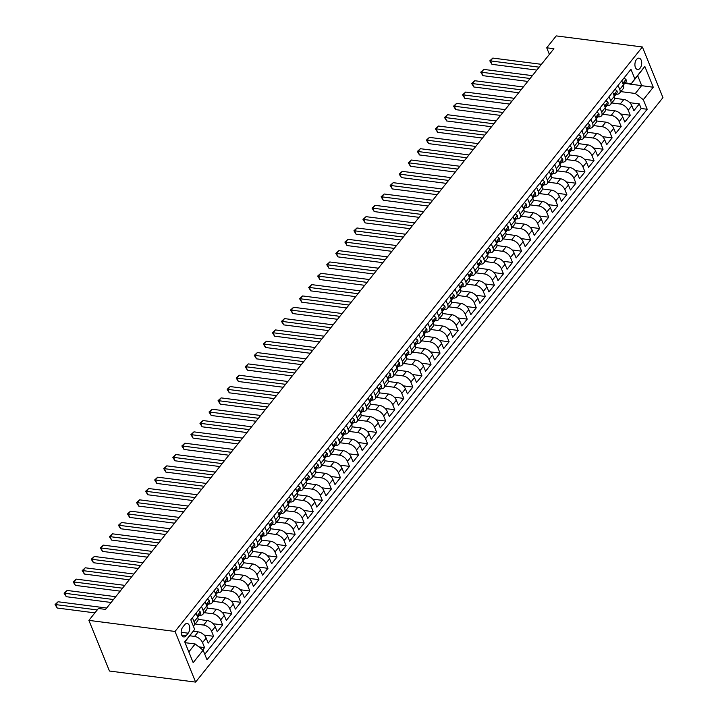 <?xml version="1.0" encoding="UTF-8"?>
<svg xmlns="http://www.w3.org/2000/svg" width="718" height="718" viewBox="0 0 718 718"><rect width="100%" height="100%" fill="white"/><g stroke="black" fill="none" stroke-linecap="round" stroke-linejoin="round"><path stroke-width="1.08" d="M636.525 59.459A5.717 3.348 97.3 0 0 634.954 65.562A5.717 3.348 97.3 0 0 637.575 69.511A5.717 3.348 97.3 0 0 640.088 68.219A5.717 3.348 97.3 0 0 641.659 62.116A5.717 3.348 97.3 0 0 639.038 58.167A5.717 3.348 97.3 0 0 636.525 59.459M195.601 682.1L662.947 97.621L642.386 46.975L175.039 631.454L195.601 682.1L109.45 671.025L88.888 620.379L175.039 631.454M202.745 649.889L204.558 647.618L198.895 646.882M193.295 631.248L198.186 631.876A7.144 4.173 38.6 0 1 206.156 638.087L208.184 643.086L213.623 636.283L204.091 635.062M198.123 619.374L207.251 620.549A7.144 4.173 -141.4 0 1 215.212 626.76L217.24 631.759L222.679 624.956L213.156 623.736M207.179 608.047L216.306 609.214A7.144 4.173 -141.4 0 1 224.267 615.434L226.296 620.433L231.734 613.63L222.212 612.409M216.235 596.721L225.362 597.888A7.144 4.173 -141.4 0 1 233.323 604.107L235.36 609.097L240.79 602.303L231.268 601.083M225.29 585.394L234.418 586.561A7.144 4.173 -141.4 0 1 242.388 592.781L244.416 597.771L249.846 590.977L240.324 589.756M234.346 574.068L243.474 575.235A7.144 4.173 -141.4 0 1 251.444 581.454L253.472 586.444L258.902 579.65L249.379 578.43M243.402 562.732L252.53 563.908A7.144 4.173 -141.4 0 1 260.499 570.128L262.528 575.118L267.958 568.324L258.435 567.103M252.458 551.406L261.585 552.582A7.144 4.173 -141.4 0 1 269.555 558.792L271.584 563.792L277.022 556.997L267.491 555.777M261.523 540.08L270.65 541.255A7.144 4.173 -141.4 0 1 278.611 547.466L280.639 552.465L286.078 545.671L276.556 544.441M270.578 528.753L279.706 529.929A7.144 4.173 -141.4 0 1 287.667 536.14L289.695 541.139L295.134 534.345L285.611 533.115M279.634 517.427L288.762 518.602A7.144 4.173 -141.4 0 1 296.731 524.813L298.76 529.812L304.19 523.018L294.667 521.789M288.69 506.1L297.817 507.276A7.144 4.173 -141.4 0 1 305.787 513.487L307.816 518.486L313.245 511.692L303.723 510.462M297.746 494.774L306.873 495.95A7.144 4.173 -141.4 0 1 314.843 502.16L316.871 507.159L322.301 500.365L312.779 499.136M306.801 483.447L315.929 484.623A7.144 4.173 -141.4 0 1 323.899 490.834L325.927 495.833L331.366 489.039L321.835 487.809M315.857 472.121L324.985 473.297A7.144 4.173 -141.4 0 1 332.955 479.507L334.983 484.506L340.422 477.703L330.89 476.483M324.922 460.794L334.049 461.97A7.144 4.173 -141.4 0 1 342.01 468.181L344.039 473.18L349.478 466.377L339.955 465.156M333.978 449.468L343.105 450.644A7.144 4.173 -141.4 0 1 351.066 456.854L353.094 461.853L358.533 455.05L349.011 453.83M343.033 438.142L352.161 439.308A7.144 4.173 -141.4 0 1 360.131 445.528L362.159 450.518L367.589 443.724L358.067 442.503M352.089 426.815L361.217 427.982A7.144 4.173 -141.4 0 1 369.187 434.202L371.215 439.192L376.645 432.398L367.122 431.177M361.145 415.489L370.273 416.655A7.144 4.173 -141.4 0 1 378.242 422.875L380.271 427.865L385.701 421.071L376.178 419.851M370.201 404.162L379.328 405.329A7.144 4.173 -141.4 0 1 387.298 411.549L389.327 416.539L394.765 409.745L385.234 408.524M379.257 392.827L388.384 394.002A7.144 4.173 -141.4 0 1 396.354 400.222L398.382 405.212L403.821 398.418L394.29 397.198M388.321 381.5L397.449 382.676A7.144 4.173 -141.4 0 1 405.41 388.887L407.438 393.886L412.877 387.092L403.354 385.862M397.377 370.174L406.505 371.35A7.144 4.173 -141.4 0 1 414.466 377.56L416.494 382.559L421.933 375.765L412.41 374.536M406.433 358.847L415.56 360.023A7.144 4.173 -141.4 0 1 423.53 366.234L425.559 371.233L430.988 364.439L421.466 363.209M415.489 347.521L424.616 348.697A7.144 4.173 -141.4 0 1 432.586 354.907L434.614 359.906L440.044 353.112L430.522 351.883M424.544 336.195L433.672 337.37A7.144 4.173 -141.4 0 1 441.642 343.581L443.67 348.58L449.1 341.786L439.578 340.556M433.6 324.868L442.728 326.044A7.144 4.173 -141.4 0 1 450.698 332.254L452.726 337.254L458.165 330.459L448.633 329.23M442.665 313.542L451.793 314.717A7.144 4.173 -141.4 0 1 459.753 320.928L461.782 325.927L467.221 319.124L457.698 317.903M451.721 302.215L460.848 303.391A7.144 4.173 -141.4 0 1 468.809 309.602L470.837 314.601L476.276 307.798L466.754 306.577M460.776 290.889L469.904 292.064A7.144 4.173 -141.4 0 1 477.865 298.275L479.902 303.274L485.332 296.471L475.81 295.251M469.832 279.562L478.96 280.729A7.144 4.173 -141.4 0 1 486.93 286.949L488.958 291.948L494.388 285.145L484.865 283.924M478.888 268.236L488.016 269.403A7.144 4.173 -141.4 0 1 495.985 275.622L498.014 280.612L503.444 273.818L493.921 272.598M487.944 256.909L497.071 258.076A7.144 4.173 -141.4 0 1 505.041 264.296L507.07 269.286L512.499 262.492L502.977 261.271M497 245.583L506.127 246.75A7.144 4.173 -141.4 0 1 514.097 252.969L516.125 257.959L521.564 251.165L512.033 249.945M506.064 234.248L515.192 235.423A7.144 4.173 -141.4 0 1 523.153 241.643L525.181 246.633L530.62 239.839L521.097 238.618M515.12 222.921L524.248 224.097A7.144 4.173 -141.4 0 1 532.209 230.307L534.237 235.307L539.676 228.512L530.153 227.292M524.176 211.595L533.303 212.77A7.144 4.173 -141.4 0 1 541.264 218.981L543.302 223.98L548.731 217.186L539.209 215.956M533.232 200.268L542.359 201.444A7.144 4.173 -141.4 0 1 550.329 207.655L552.357 212.654L557.787 205.86L548.265 204.63M542.287 188.942L551.415 190.117A7.144 4.173 -141.4 0 1 559.385 196.328L561.413 201.327L566.843 194.533L557.321 193.304M551.343 177.615L560.471 178.791A7.144 4.173 -141.4 0 1 568.441 185.002L570.469 190.001L575.899 183.207L566.376 181.977M560.399 166.289L569.527 167.465A7.144 4.173 -141.4 0 1 577.496 173.675L579.525 178.674L584.964 171.88L575.432 170.651M569.464 154.962L578.591 156.138A7.144 4.173 -141.4 0 1 586.552 162.349L588.58 167.348L594.019 160.554L584.497 159.324M578.52 143.636L587.647 144.812A7.144 4.173 -141.4 0 1 595.608 151.022L597.636 156.021L603.075 149.218L593.553 147.998M587.575 132.309L596.703 133.485A7.144 4.173 -141.4 0 1 604.673 139.696L606.701 144.695L612.131 137.892L602.608 136.671M596.631 120.983L605.759 122.15A7.144 4.173 -141.4 0 1 613.728 128.369L615.757 133.368L621.187 126.565L611.664 125.345M605.687 109.657L614.814 110.823A7.144 4.173 -141.4 0 1 622.784 117.043L624.813 122.033L630.242 115.239L620.72 114.018M618.117 85.37L619.769 89.436A7.144 4.173 38.6 0 1 619.607 93.16A7.144 4.173 38.6 0 1 616.25 94.175L616.098 94.157M609.061 96.697L610.713 100.762A7.144 4.173 38.6 0 1 610.551 104.487A7.144 4.173 38.6 0 1 607.195 105.501L607.042 105.483M600.006 108.023L601.657 112.089A7.144 4.173 38.6 0 1 601.496 115.813A7.144 4.173 38.6 0 1 598.13 116.828L597.986 116.81M590.95 119.35L592.592 123.415A7.144 4.173 38.6 0 1 592.431 127.14A7.144 4.173 38.6 0 1 589.074 128.154L588.922 128.136M581.885 130.676L583.537 134.742A7.144 4.173 38.6 0 1 583.375 138.466A7.144 4.173 38.6 0 1 580.018 139.48L579.866 139.463M572.829 142.011L574.481 146.077A7.144 4.173 38.6 0 1 574.319 149.793A7.144 4.173 38.6 0 1 570.963 150.807L570.81 150.789M563.774 153.338L565.425 157.404A7.144 4.173 38.6 0 1 565.263 161.128A7.144 4.173 38.6 0 1 561.907 162.133L561.754 162.115M554.718 164.664L556.369 168.73A7.144 4.173 38.6 0 1 556.208 172.455A7.144 4.173 38.6 0 1 552.851 173.469L552.698 173.442M545.662 175.991L547.313 180.056A7.144 4.173 38.6 0 1 547.152 183.781A7.144 4.173 38.6 0 1 543.795 184.795L543.643 184.768M536.606 187.317L538.258 191.383A7.144 4.173 38.6 0 1 538.087 195.108A7.144 4.173 38.6 0 1 534.73 196.122L534.587 196.095M527.542 198.644L529.193 202.709A7.144 4.173 38.6 0 1 529.031 206.434A7.144 4.173 38.6 0 1 525.675 207.448L525.522 207.43M518.486 209.97L520.137 214.036A7.144 4.173 38.6 0 1 519.976 217.76A7.144 4.173 38.6 0 1 516.619 218.775L516.466 218.757M509.43 221.297L511.081 225.362A7.144 4.173 38.6 0 1 510.92 229.087A7.144 4.173 38.6 0 1 507.563 230.101L507.411 230.083M500.374 232.623L502.026 236.689A7.144 4.173 38.6 0 1 501.864 240.413A7.144 4.173 38.6 0 1 498.507 241.427L498.355 241.41M491.318 243.949L492.97 248.015A7.144 4.173 38.6 0 1 492.808 251.74A7.144 4.173 38.6 0 1 489.452 252.754L489.299 252.736M482.263 255.276L483.914 259.342A7.144 4.173 38.6 0 1 483.752 263.066A7.144 4.173 38.6 0 1 480.396 264.08L480.243 264.062M473.207 266.602L474.858 270.668A7.144 4.173 38.6 0 1 474.688 274.393A7.144 4.173 38.6 0 1 471.331 275.407L471.188 275.389M464.142 277.929L465.794 281.994A7.144 4.173 38.6 0 1 465.632 285.719A7.144 4.173 38.6 0 1 462.275 286.733L462.123 286.715M455.086 289.255L456.738 293.321A7.144 4.173 38.6 0 1 456.576 297.046A7.144 4.173 38.6 0 1 453.22 298.06L453.067 298.042M446.031 300.582L447.682 304.656A7.144 4.173 38.6 0 1 447.52 308.372A7.144 4.173 38.6 0 1 444.164 309.386L444.011 309.368M436.975 311.917L438.626 315.983A7.144 4.173 38.6 0 1 438.465 319.707A7.144 4.173 38.6 0 1 435.108 320.713L434.955 320.695M427.919 323.244L429.57 327.309A7.144 4.173 38.6 0 1 429.409 331.034A7.144 4.173 38.6 0 1 426.052 332.039L425.9 332.021M418.863 334.57L420.515 338.636A7.144 4.173 38.6 0 1 420.353 342.36A7.144 4.173 38.6 0 1 416.987 343.375L416.844 343.348M409.807 345.896L411.459 349.962A7.144 4.173 38.6 0 1 411.288 353.687A7.144 4.173 38.6 0 1 407.932 354.701L407.779 354.674M400.743 357.223L402.394 361.289A7.144 4.173 38.6 0 1 402.233 365.013A7.144 4.173 38.6 0 1 398.876 366.027L398.723 366.009M391.687 368.549L393.338 372.615A7.144 4.173 38.6 0 1 393.177 376.34A7.144 4.173 38.6 0 1 389.82 377.354L389.668 377.336M382.631 379.876L384.283 383.942A7.144 4.173 38.6 0 1 384.121 387.666A7.144 4.173 38.6 0 1 380.764 388.68L380.612 388.662M373.575 391.202L375.227 395.268A7.144 4.173 38.6 0 1 375.065 398.993A7.144 4.173 38.6 0 1 371.709 400.007L371.556 399.989M364.52 402.529L366.171 406.594A7.144 4.173 38.6 0 1 366.009 410.319A7.144 4.173 38.6 0 1 362.653 411.333L362.5 411.315M355.464 413.855L357.115 417.921A7.144 4.173 38.6 0 1 356.954 421.645A7.144 4.173 38.6 0 1 353.588 422.66L353.444 422.642M346.408 425.182L348.059 429.247A7.144 4.173 38.6 0 1 347.889 432.972A7.144 4.173 38.6 0 1 344.532 433.986L344.38 433.968M337.343 436.508L338.995 440.574A7.144 4.173 38.6 0 1 338.833 444.298A7.144 4.173 38.6 0 1 335.477 445.313L335.324 445.295M328.288 447.835L329.939 451.9A7.144 4.173 38.6 0 1 329.777 455.625A7.144 4.173 38.6 0 1 326.421 456.639L326.268 456.621M319.232 459.161L320.883 463.236A7.144 4.173 38.6 0 1 320.722 466.951A7.144 4.173 38.6 0 1 317.365 467.965L317.212 467.948M310.176 470.496L311.827 474.562A7.144 4.173 38.6 0 1 311.666 478.278A7.144 4.173 38.6 0 1 308.309 479.292L308.157 479.274M301.12 481.823L302.772 485.889A7.144 4.173 38.6 0 1 302.61 489.613A7.144 4.173 38.6 0 1 299.253 490.618L299.101 490.6M292.064 493.149L293.716 497.215A7.144 4.173 38.6 0 1 293.545 500.94A7.144 4.173 38.6 0 1 290.189 501.954L290.045 501.927M283.009 504.476L284.651 508.541A7.144 4.173 38.6 0 1 284.49 512.266A7.144 4.173 38.6 0 1 281.133 513.28L280.98 513.253M273.944 515.802L275.595 519.868A7.144 4.173 38.6 0 1 275.434 523.593A7.144 4.173 38.6 0 1 272.077 524.607L271.925 524.589M264.888 527.129L266.54 531.194A7.144 4.173 38.6 0 1 266.378 534.919A7.144 4.173 38.6 0 1 263.021 535.933L262.869 535.915M255.832 538.455L257.484 542.521A7.144 4.173 38.6 0 1 257.322 546.245A7.144 4.173 38.6 0 1 253.966 547.26L253.813 547.242M246.777 549.782L248.428 553.847A7.144 4.173 38.6 0 1 248.266 557.572A7.144 4.173 38.6 0 1 244.91 558.586L244.757 558.568M237.721 561.108L239.372 565.174A7.144 4.173 38.6 0 1 239.211 568.898A7.144 4.173 38.6 0 1 235.854 569.913L235.701 569.895M228.665 572.434L230.316 576.5A7.144 4.173 38.6 0 1 230.146 580.225A7.144 4.173 38.6 0 1 226.789 581.239L226.646 581.221M219.6 583.761L221.252 587.827A7.144 4.173 38.6 0 1 221.09 591.551A7.144 4.173 38.6 0 1 217.733 592.565L217.581 592.547M210.545 595.087L212.196 599.153A7.144 4.173 38.6 0 1 212.034 602.878A7.144 4.173 38.6 0 1 208.678 603.892L208.525 603.874M201.489 606.414L203.14 610.48A7.144 4.173 38.6 0 1 202.979 614.204A7.144 4.173 38.6 0 1 199.622 615.218L199.469 615.2M88.888 620.379L98.393 608.487L105.573 609.403L553.901 48.716L546.721 47.792L549.387 54.362M186.177 635.681L188.17 633.186A5.538 3.24 97.3 0 0 189.696 627.281A5.538 3.24 97.3 0 0 187.156 623.457A5.538 3.24 97.3 0 0 184.723 624.705L182.731 627.191A5.538 3.24 97.3 0 0 181.205 633.105A5.538 3.24 97.3 0 0 183.745 636.929A5.538 3.24 97.3 0 0 186.177 635.681L181.717 635.107M631.337 83.62L634.856 78.89L630.96 69.305L190.791 619.796L194.677 629.381L184.822 642.045L188.825 651.908L195.161 643.974L203.131 650.185L207.017 659.77L647.196 109.271L643.301 99.694L635.34 93.475L641.677 85.55L637.674 75.695L631.337 83.62L625.154 82.83M634.856 78.89L644.818 66.424L653.263 87.237L643.301 99.694M203.131 650.185L193.169 662.651L184.714 641.838L194.677 629.381M611.781 102.943L620.253 104.029A7.144 4.173 38.6 0 1 628.214 110.249L630.242 115.239M614.743 98.33L623.87 99.497L620.253 104.029M602.725 114.27L611.189 115.356A7.144 4.173 38.6 0 1 619.158 121.575L621.187 126.565M593.669 125.596L602.133 126.682A7.144 4.173 38.6 0 1 610.103 132.902L612.131 137.892M584.614 136.923L593.077 138.009A7.144 4.173 38.6 0 1 601.047 144.228L603.075 149.218M575.558 148.249L584.021 149.335A7.144 4.173 38.6 0 1 591.991 155.555L594.019 160.554M566.502 159.576L574.965 160.67A7.144 4.173 38.6 0 1 582.935 166.881L584.964 171.88M557.446 170.902L565.91 171.997A7.144 4.173 38.6 0 1 573.87 178.208L575.899 183.207M548.381 182.228L556.854 183.323A7.144 4.173 38.6 0 1 564.815 189.534L566.843 194.533M539.326 193.555L547.789 194.65A7.144 4.173 38.6 0 1 555.759 200.861L557.787 205.86M530.27 204.89L538.733 205.976A7.144 4.173 38.6 0 1 546.703 212.187L548.731 217.186M521.214 216.217L529.678 217.303A7.144 4.173 38.6 0 1 537.647 223.513L539.676 228.512M512.158 227.543L520.622 228.629A7.144 4.173 38.6 0 1 528.592 234.84L530.62 239.839M503.103 238.87L511.566 239.956A7.144 4.173 38.6 0 1 519.536 246.166L521.564 251.165M494.038 250.196L502.51 251.282A7.144 4.173 38.6 0 1 510.471 257.493L512.499 262.492M484.982 261.523L493.454 262.608A7.144 4.173 38.6 0 1 501.415 268.828L503.444 273.818M475.926 272.849L484.39 273.935A7.144 4.173 38.6 0 1 492.36 280.155L494.388 285.145M466.871 284.175L475.334 285.261A7.144 4.173 38.6 0 1 483.304 291.481L485.332 296.471M457.815 295.502L466.278 296.588A7.144 4.173 38.6 0 1 474.248 302.808L476.276 307.798M448.759 306.828L457.222 307.914A7.144 4.173 38.6 0 1 465.192 314.134L467.221 319.124M439.703 318.155L448.167 319.25A7.144 4.173 38.6 0 1 456.136 325.46L458.165 330.459M430.638 329.481L439.111 330.576A7.144 4.173 38.6 0 1 447.072 336.787L449.1 341.786M421.583 340.808L430.055 341.903A7.144 4.173 38.6 0 1 438.016 348.113L440.044 353.112M412.527 352.134L420.99 353.229A7.144 4.173 38.6 0 1 428.96 359.44L430.988 364.439M403.471 363.47L411.935 364.556A7.144 4.173 38.6 0 1 419.904 370.766L421.933 375.765M394.415 374.796L402.879 375.882A7.144 4.173 38.6 0 1 410.849 382.093L412.877 387.092M385.36 386.122L393.823 387.208A7.144 4.173 38.6 0 1 401.793 393.419L403.821 398.418M376.304 397.449L384.767 398.535A7.144 4.173 38.6 0 1 392.728 404.746L394.765 409.745M367.239 408.775L375.711 409.861A7.144 4.173 38.6 0 1 383.672 416.072L385.701 421.071M358.183 420.102L366.656 421.188A7.144 4.173 38.6 0 1 374.616 427.398L376.645 432.398M349.127 431.428L357.591 432.514A7.144 4.173 38.6 0 1 365.561 438.734L367.589 443.724M340.072 442.755L348.535 443.841A7.144 4.173 38.6 0 1 356.505 450.06L358.533 455.05M331.016 454.081L339.479 455.167A7.144 4.173 38.6 0 1 347.449 461.387L349.478 466.377M321.96 465.408L330.424 466.494A7.144 4.173 38.6 0 1 338.393 472.713L340.422 477.703M312.904 476.734L321.368 477.82A7.144 4.173 38.6 0 1 329.329 484.04L331.366 489.039M303.84 488.06L312.312 489.155A7.144 4.173 38.6 0 1 320.273 495.366L322.301 500.365M294.784 499.387L303.247 500.482A7.144 4.173 38.6 0 1 311.217 506.693L313.245 511.692M285.728 510.713L294.192 511.808A7.144 4.173 38.6 0 1 302.161 518.019L304.19 523.018M276.672 522.049L285.136 523.135A7.144 4.173 38.6 0 1 293.106 529.345L295.134 534.345M267.617 533.375L276.08 534.461A7.144 4.173 38.6 0 1 284.05 540.672L286.078 545.671M258.561 544.702L267.024 545.788A7.144 4.173 38.6 0 1 274.994 551.998L277.022 556.997M249.505 556.028L257.968 557.114A7.144 4.173 38.6 0 1 265.929 563.325L267.958 568.324M240.44 567.355L248.913 568.441A7.144 4.173 38.6 0 1 256.873 574.651L258.902 579.65M231.384 578.681L239.848 579.767A7.144 4.173 38.6 0 1 247.818 585.978L249.846 590.977M222.329 590.008L230.792 591.093A7.144 4.173 38.6 0 1 238.762 597.313L240.79 602.303M213.273 601.334L221.736 602.42A7.144 4.173 38.6 0 1 229.706 608.64L231.734 613.63M204.217 612.66L212.681 613.746A7.144 4.173 38.6 0 1 220.65 619.966L222.679 624.956M195.161 623.987L203.625 625.073A7.144 4.173 38.6 0 1 211.595 631.293L213.623 636.283M189.821 635.789L194.569 636.399A7.144 4.173 38.6 0 1 202.53 642.619L204.558 647.618M204.783 654.251L641.165 108.499L639.307 103.913L629.776 102.692M623.87 99.497A7.144 4.173 -141.4 0 1 631.84 105.717L633.868 110.707L639.307 103.913M196.059 613.217L197.71 617.283A7.144 4.173 38.6 0 1 197.549 621.007L193.923 625.531A7.144 4.173 38.6 0 1 193.33 626.069M192.433 617.74L194.084 621.806A7.144 4.173 38.6 0 1 193.923 625.531M202.979 614.204L206.604 609.681A7.144 4.173 -141.4 0 0 206.766 605.956L205.115 601.89M212.034 602.878L215.66 598.345A7.144 4.173 -141.4 0 0 215.822 594.63L214.17 590.555M221.09 591.551L224.716 587.019A7.144 4.173 -141.4 0 0 224.878 583.294L223.226 579.229M230.146 580.225L233.772 575.692A7.144 4.173 -141.4 0 0 233.933 571.968L232.282 567.902M239.211 568.898L242.828 564.366A7.144 4.173 -141.4 0 0 242.989 560.641L241.338 556.576M248.266 557.572L251.883 553.039A7.144 4.173 -141.4 0 0 252.054 549.315L250.403 545.249M257.322 546.245L260.948 541.713A7.144 4.173 -141.4 0 0 261.11 537.988L259.458 533.923M266.378 534.919L270.004 530.387A7.144 4.173 -141.4 0 0 270.165 526.662L268.514 522.596M275.434 523.593L279.06 519.06A7.144 4.173 -141.4 0 0 279.221 515.336L277.57 511.27M284.49 512.266L288.115 507.734A7.144 4.173 -141.4 0 0 288.277 504.009L286.626 499.943M293.545 500.94L297.171 496.407A7.144 4.173 -141.4 0 0 297.333 492.683L295.681 488.617M302.61 489.613L306.227 485.081A7.144 4.173 -141.4 0 0 306.389 481.356L304.737 477.29M311.666 478.278L315.283 473.754A7.144 4.173 -141.4 0 0 315.453 470.03L313.802 465.964M320.722 466.951L324.348 462.428A7.144 4.173 -141.4 0 0 324.509 458.703L322.858 454.638M329.777 455.625L333.403 451.101A7.144 4.173 -141.4 0 0 333.565 447.377L331.913 443.311M338.833 444.298L342.459 439.766A7.144 4.173 -141.4 0 0 342.621 436.05L340.969 431.976M347.889 432.972L351.515 428.44A7.144 4.173 -141.4 0 0 351.676 424.715L350.025 420.649M356.954 421.645L360.571 417.113A7.144 4.173 -141.4 0 0 360.732 413.389L359.081 409.323M366.009 410.319L369.626 405.787A7.144 4.173 -141.4 0 0 369.788 402.062L368.146 397.996M375.065 398.993L378.682 394.46A7.144 4.173 -141.4 0 0 378.853 390.736L377.201 386.67M384.121 387.666L387.747 383.134A7.144 4.173 -141.4 0 0 387.908 379.409L386.257 375.343M393.177 376.34L396.803 371.807A7.144 4.173 -141.4 0 0 396.964 368.083L395.313 364.017M402.233 365.013L405.858 360.481A7.144 4.173 -141.4 0 0 406.02 356.756L404.369 352.691M411.288 353.687L414.914 349.154A7.144 4.173 -141.4 0 0 415.076 345.43L413.424 341.364M420.353 342.36L423.97 337.828A7.144 4.173 -141.4 0 0 424.132 334.103L422.48 330.038M429.409 331.034L433.026 326.502A7.144 4.173 -141.4 0 0 433.196 322.777L431.545 318.711M438.465 319.707L442.091 315.175A7.144 4.173 -141.4 0 0 442.252 311.45L440.601 307.385M447.52 308.372L451.146 303.849A7.144 4.173 -141.4 0 0 451.308 300.124L449.656 296.058M456.576 297.046L460.202 292.522A7.144 4.173 -141.4 0 0 460.364 288.798L458.712 284.732M465.632 285.719L469.258 281.187A7.144 4.173 -141.4 0 0 469.419 277.471L467.768 273.405M474.688 274.393L478.314 269.86A7.144 4.173 -141.4 0 0 478.475 266.136L476.824 262.07M483.752 263.066L487.369 258.534A7.144 4.173 -141.4 0 0 487.531 254.809L485.88 250.744M492.808 251.74L496.425 247.207A7.144 4.173 -141.4 0 0 496.596 243.483L494.944 239.417M501.864 240.413L505.49 235.881A7.144 4.173 -141.4 0 0 505.651 232.156L504 228.091M510.92 229.087L514.546 224.554A7.144 4.173 -141.4 0 0 514.707 220.83L513.056 216.764M519.976 217.76L523.601 213.228A7.144 4.173 -141.4 0 0 523.763 209.503L522.112 205.438M529.031 206.434L532.657 201.902A7.144 4.173 -141.4 0 0 532.819 198.177L531.167 194.111M538.087 195.108L541.713 190.575A7.144 4.173 -141.4 0 0 541.875 186.851L540.223 182.785M547.152 183.781L550.769 179.249A7.144 4.173 -141.4 0 0 550.93 175.524L549.279 171.458M556.208 172.455L559.825 167.922A7.144 4.173 -141.4 0 0 559.995 164.198L558.344 160.132M565.263 161.128L568.889 156.596A7.144 4.173 -141.4 0 0 569.051 152.871L567.399 148.805M574.319 149.793L577.945 145.269A7.144 4.173 -141.4 0 0 578.107 141.545L576.455 137.479M583.375 138.466L587.001 133.943A7.144 4.173 -141.4 0 0 587.162 130.218L585.511 126.153M592.431 127.14L596.057 122.616A7.144 4.173 -141.4 0 0 596.218 118.892L594.567 114.826M601.496 115.813L605.112 111.281A7.144 4.173 -141.4 0 0 605.274 107.565L603.623 103.491M610.551 104.487L614.168 99.955A7.144 4.173 -141.4 0 0 614.33 96.23L612.678 92.164M619.607 93.16L623.224 88.628A7.144 4.173 -141.4 0 0 623.395 84.903L621.743 80.838M185.073 642.682L195.161 643.974M546.721 47.792L556.235 35.9L642.386 46.975M624.723 83.369L653.263 87.237M620.846 91.617L635.34 93.475M641.165 108.499L647.196 109.271M188.825 651.908L193.169 662.651M644.818 66.424L637.674 75.695M97.235 609.932L55.825 604.61L58.086 601.774L106.677 608.029M94.884 612.876L57.216 608.029L55.825 604.61L55.053 604.547L58.086 601.774M57.216 608.029L55.053 604.547M198.347 610.345L200.313 611.915A4.73 2.764 38.6 0 1 200.178 614.312L198.464 616.466A4.73 2.764 -141.4 0 0 198.832 615.066L198.572 614.707M113.471 599.53L64.88 593.283L67.142 590.447L115.733 596.694M197.728 616.995L197.791 616.968A4.73 2.764 -141.4 0 0 198.464 616.466M198.105 614.976L198.832 615.066L197.746 616.43A4.73 2.764 38.6 0 1 197.683 617.211M111.119 602.474L66.271 596.703L64.88 593.283L64.108 593.221L67.142 590.447M66.271 596.703L64.108 593.221M207.403 599.018L209.378 600.589A4.73 2.764 38.6 0 1 209.243 602.985L207.52 605.139A4.73 2.764 -141.4 0 0 207.897 603.739L207.628 603.38M122.527 588.204L73.936 581.957L76.198 579.121L124.797 585.367M206.784 605.669L206.847 605.642A4.73 2.764 -141.4 0 0 207.52 605.139M207.161 603.65L207.897 603.739L206.802 605.103A4.73 2.764 38.6 0 1 206.739 605.884M120.175 591.147L75.327 585.376L73.936 581.957L73.164 581.894L76.198 579.121M75.327 585.376L73.164 581.894M216.459 587.692L218.434 589.254A4.73 2.764 38.6 0 1 218.299 591.659L216.576 593.813A4.73 2.764 -141.4 0 0 216.953 592.413L216.683 592.045M131.582 576.877L82.992 570.63L85.254 567.794L133.853 574.041M215.84 594.342L215.903 594.316A4.73 2.764 -141.4 0 0 216.576 593.813M216.217 592.323L216.953 592.413L215.867 593.777A4.73 2.764 38.6 0 1 215.795 594.558M129.231 579.821L84.383 574.05L82.992 570.63L82.22 570.568L85.254 567.794M84.383 574.05L82.22 570.568M225.524 576.366L227.489 577.927A4.73 2.764 38.6 0 1 227.355 580.332L225.631 582.477A4.73 2.764 -141.4 0 0 226.008 581.086L225.739 580.718M140.647 565.551L92.048 559.304L94.318 556.468L142.909 562.715M224.905 583.016L224.958 582.989A4.73 2.764 -141.4 0 0 225.631 582.477M225.272 580.997L226.008 581.086L224.922 582.451A4.73 2.764 38.6 0 1 224.851 583.231M138.296 568.485L93.439 562.724L92.048 559.304L91.276 559.241L94.318 556.468M93.439 562.724L91.276 559.241M234.58 565.039L236.545 566.601A4.73 2.764 38.6 0 1 236.41 569.006L234.687 571.151A4.73 2.764 -141.4 0 0 235.064 569.76L234.795 569.392M149.703 554.224L101.103 547.978L103.374 545.141L151.965 551.388M233.96 571.69L234.014 571.663A4.73 2.764 -141.4 0 0 234.687 571.151M234.337 569.67L235.064 569.76L233.978 571.115A4.73 2.764 38.6 0 1 233.906 571.905M147.352 557.159L102.495 551.397L101.103 547.978L100.34 547.915L103.374 545.141M102.495 551.397L100.34 547.915M243.635 553.713L245.601 555.274A4.73 2.764 38.6 0 1 245.466 557.68L243.743 559.825A4.73 2.764 -141.4 0 0 244.12 558.433L243.851 558.065M158.759 542.898L110.168 536.651L112.43 533.815L161.02 540.062M243.016 560.354L243.07 560.336A4.73 2.764 -141.4 0 0 243.743 559.825M243.393 558.335L244.12 558.433L243.034 559.789A4.73 2.764 38.6 0 1 242.962 560.578M156.407 545.833L111.55 540.071L110.168 536.651L109.396 536.588L112.43 533.815M111.55 540.071L109.396 536.588M252.691 542.386L254.657 543.948A4.73 2.764 38.6 0 1 254.522 546.344L252.808 548.498A4.73 2.764 -141.4 0 0 253.176 547.107L252.916 546.739M167.815 531.571L119.224 525.325L121.486 522.489L170.076 528.735M252.072 549.028L252.135 549.001A4.73 2.764 -141.4 0 0 252.808 548.498M252.449 547.008L253.176 547.107L252.09 548.462A4.73 2.764 38.6 0 1 252.027 549.252M165.463 534.506L120.615 528.744L119.224 525.325L118.452 525.262L121.486 522.489M120.615 528.744L118.452 525.262M261.747 531.06L263.712 532.621A4.73 2.764 38.6 0 1 263.578 535.018L261.864 537.172A4.73 2.764 -141.4 0 0 262.232 535.781L261.971 535.413M176.87 520.236L128.28 513.989L130.541 511.162L179.132 517.409M261.128 537.701L261.19 537.674A4.73 2.764 -141.4 0 0 261.864 537.172M261.505 535.682L262.232 535.781L261.146 537.136A4.73 2.764 38.6 0 1 261.083 537.926M174.519 523.18L129.671 517.418L128.28 513.989L127.508 513.926L130.541 511.162M129.671 517.418L127.508 513.926M270.803 519.733L272.777 521.295A4.73 2.764 38.6 0 1 272.643 523.691L270.919 525.845A4.73 2.764 -141.4 0 0 271.296 524.454L271.027 524.086M185.926 508.909L137.335 502.663L139.597 499.836L188.197 506.082M270.183 526.375L270.246 526.348A4.73 2.764 -141.4 0 0 270.919 525.845M270.56 524.355L271.296 524.454L270.201 525.809A4.73 2.764 38.6 0 1 270.139 526.599M183.575 511.853L138.727 506.091L137.335 502.663L136.564 502.6L139.597 499.836M138.727 506.091L136.564 502.6M279.858 508.407L281.833 509.968A4.73 2.764 38.6 0 1 281.698 512.365L279.975 514.519A4.73 2.764 -141.4 0 0 280.352 513.128L280.083 512.76M194.991 497.583L146.391 491.336L148.653 488.509L197.253 494.756M279.239 515.048L279.302 515.021A4.73 2.764 -141.4 0 0 279.975 514.519M279.616 513.029L280.352 513.128L279.266 514.483A4.73 2.764 38.6 0 1 279.194 515.273M192.63 500.527L147.782 494.765L146.391 491.336L145.619 491.274L148.653 488.509M147.782 494.765L145.619 491.274M288.923 497.071L290.889 498.642A4.73 2.764 38.6 0 1 290.754 501.038L289.031 503.192A4.73 2.764 -141.4 0 0 289.408 501.801L289.139 501.433M204.047 486.257L155.447 480.01L157.718 477.183L206.308 483.429M288.304 503.722L288.358 503.695A4.73 2.764 -141.4 0 0 289.031 503.192M288.672 501.702L289.408 501.801L288.322 503.156A4.73 2.764 38.6 0 1 288.25 503.946M201.695 489.2L156.838 483.438L155.447 480.01L154.675 479.947L157.718 477.183M156.838 483.438L154.675 479.947M297.979 485.745L299.945 487.316A4.73 2.764 38.6 0 1 299.81 489.712L298.087 491.866A4.73 2.764 -141.4 0 0 298.464 490.475L298.194 490.107M213.102 474.93L164.503 468.683L166.773 465.856L215.364 472.103M297.36 492.395L297.414 492.368A4.73 2.764 -141.4 0 0 298.087 491.866M297.737 490.376L298.464 490.475L297.378 491.83A4.73 2.764 38.6 0 1 297.306 492.62M210.751 477.874L165.894 472.103L164.503 468.683L163.74 468.621L166.773 465.856M165.894 472.103L163.74 468.621M307.035 474.418L309 475.989A4.73 2.764 38.6 0 1 308.866 478.385L307.142 480.539A4.73 2.764 -141.4 0 0 307.519 479.139L307.259 478.78M222.158 463.604L173.568 457.357L175.829 454.53L224.42 460.776M306.415 481.069L306.478 481.042A4.73 2.764 -141.4 0 0 307.142 480.539M306.792 479.05L307.519 479.139L306.433 480.504A4.73 2.764 38.6 0 1 306.371 481.293M219.807 466.547L174.95 460.776L173.568 457.357L172.796 457.294L175.829 454.53M174.95 460.776L172.796 457.294M316.091 463.092L318.056 464.663A4.73 2.764 38.6 0 1 317.921 467.059L316.207 469.213A4.73 2.764 -141.4 0 0 316.575 467.813L316.315 467.454M231.214 452.277L182.623 446.031L184.885 443.203L233.476 449.45M315.471 469.743L315.534 469.716A4.73 2.764 -141.4 0 0 316.207 469.213M315.848 467.723L316.575 467.813L315.489 469.177A4.73 2.764 38.6 0 1 315.426 469.967M228.862 455.221L184.014 449.45L182.623 446.031L181.851 445.968L184.885 443.203M184.014 449.45L181.851 445.968M325.146 451.766L327.112 453.336A4.73 2.764 38.6 0 1 326.977 455.733L325.263 457.887A4.73 2.764 -141.4 0 0 325.631 456.486L325.371 456.127M240.27 440.951L191.679 434.704L193.941 431.868L242.54 438.115M324.527 458.416L324.59 458.389A4.73 2.764 -141.4 0 0 325.263 457.887M324.904 456.397L325.631 456.486L324.545 457.851A4.73 2.764 38.6 0 1 324.482 458.631M237.918 443.895L193.07 438.124L191.679 434.704L190.907 434.641L193.941 431.868M193.07 438.124L190.907 434.641M334.202 440.439L336.177 442.01A4.73 2.764 38.6 0 1 336.042 444.406L334.319 446.56A4.73 2.764 -141.4 0 0 334.696 445.16L334.426 444.801M249.326 429.624L200.735 423.378L202.997 420.542L251.596 426.788M333.583 447.09L333.646 447.063A4.73 2.764 -141.4 0 0 334.319 446.56M333.96 445.07L334.696 445.16L333.61 446.524A4.73 2.764 38.6 0 1 333.538 447.305M246.974 432.568L202.126 426.797L200.735 423.378L199.963 423.315L202.997 420.542M202.126 426.797L199.963 423.315M343.258 429.113L345.232 430.683A4.73 2.764 38.6 0 1 345.098 433.08L343.375 435.234A4.73 2.764 -141.4 0 0 343.751 433.834L343.482 433.466M258.39 418.298L209.791 412.051L212.052 409.215L260.652 415.462M342.639 435.763L342.701 435.736A4.73 2.764 -141.4 0 0 343.375 435.234M343.016 433.744L343.751 433.834L342.666 435.198A4.73 2.764 38.6 0 1 342.594 435.979M256.03 421.242L211.182 415.471L209.791 412.051L209.019 411.988L212.052 409.215M211.182 415.471L209.019 411.988M352.323 417.786L354.288 419.348A4.73 2.764 38.6 0 1 354.154 421.753L352.43 423.907A4.73 2.764 -141.4 0 0 352.807 422.507L352.538 422.139M267.446 406.971L218.846 400.725L221.117 397.889L269.708 404.135M351.703 424.437L351.757 424.41A4.73 2.764 -141.4 0 0 352.43 423.907M352.08 422.417L352.807 422.507L351.721 423.871A4.73 2.764 38.6 0 1 351.649 424.652M265.095 409.906L220.238 404.144L218.846 400.725L218.075 400.662L221.117 397.889M220.238 404.144L218.075 400.662M361.378 406.46L363.344 408.021A4.73 2.764 38.6 0 1 363.209 410.427L361.486 412.572A4.73 2.764 -141.4 0 0 361.863 411.181L361.594 410.813M276.502 395.645L227.902 389.398L230.173 386.562L278.764 392.809M360.759 413.11L360.813 413.083A4.73 2.764 -141.4 0 0 361.486 412.572M361.136 411.091L361.863 411.181L360.777 412.536A4.73 2.764 38.6 0 1 360.705 413.326M274.15 398.58L229.293 392.818L227.902 389.398L227.139 389.335L230.173 386.562M229.293 392.818L227.139 389.335M370.434 395.133L372.4 396.695A4.73 2.764 38.6 0 1 372.265 399.1L370.542 401.245A4.73 2.764 -141.4 0 0 370.919 399.854L370.659 399.486M285.558 384.318L236.967 378.072L239.229 375.236L287.819 381.482M369.815 401.775L369.878 401.757A4.73 2.764 -141.4 0 0 370.542 401.245M370.192 399.764L370.919 399.854L369.833 401.209A4.73 2.764 38.6 0 1 369.77 401.999M283.206 387.253L238.349 381.491L236.967 378.072L236.195 378.009L239.229 375.236M238.349 381.491L236.195 378.009M379.49 383.807L381.455 385.369A4.73 2.764 38.6 0 1 381.321 387.774L379.607 389.919A4.73 2.764 -141.4 0 0 379.975 388.528L379.714 388.16M294.613 372.992L246.023 366.745L248.284 363.909L296.875 370.156M378.871 390.448L378.933 390.43A4.73 2.764 -141.4 0 0 379.607 389.919M379.248 388.429L379.975 388.528L378.889 389.883A4.73 2.764 38.6 0 1 378.826 390.673M292.262 375.927L247.414 370.165L246.023 366.745L245.251 366.683L248.284 363.909M247.414 370.165L245.251 366.683M388.546 372.48L390.511 374.042A4.73 2.764 38.6 0 1 390.377 376.438L388.662 378.592A4.73 2.764 -141.4 0 0 389.039 377.201L388.77 376.833M303.669 361.657L255.078 355.41L257.34 352.583L305.94 358.829M387.926 379.122L387.989 379.095A4.73 2.764 -141.4 0 0 388.662 378.592M388.303 377.103L389.039 377.201L387.944 378.557A4.73 2.764 38.6 0 1 387.882 379.346M301.318 364.6L256.47 358.838L255.078 355.41L254.307 355.347L257.34 352.583M256.47 358.838L254.307 355.347M397.601 361.154L399.576 362.716A4.73 2.764 38.6 0 1 399.441 365.112L397.718 367.266A4.73 2.764 -141.4 0 0 398.095 365.875L397.826 365.507M312.725 350.33L264.134 344.084L266.396 341.256L314.996 347.503M396.982 367.796L397.045 367.769A4.73 2.764 -141.4 0 0 397.718 367.266M397.359 365.776L398.095 365.875L397.009 367.23A4.73 2.764 38.6 0 1 396.937 368.02M310.373 353.274L265.525 347.512L264.134 344.084L263.362 344.021L266.396 341.256M265.525 347.512L263.362 344.021M406.666 349.828L408.632 351.389A4.73 2.764 38.6 0 1 408.497 353.786L406.774 355.94A4.73 2.764 -141.4 0 0 407.151 354.548L406.882 354.18M321.79 339.004L273.19 332.757L275.452 329.93L324.051 336.177M406.038 356.469L406.101 356.442A4.73 2.764 -141.4 0 0 406.774 355.94M406.415 354.45L407.151 354.548L406.065 355.904A4.73 2.764 38.6 0 1 405.993 356.693M319.438 341.947L274.581 336.186L273.19 332.757L272.418 332.694L275.452 329.93M274.581 336.186L272.418 332.694M415.722 338.492L417.688 340.063A4.73 2.764 38.6 0 1 417.553 342.459L415.83 344.613A4.73 2.764 -141.4 0 0 416.207 343.222L415.937 342.854M330.845 327.677L282.246 321.431L284.516 318.604L333.107 324.85M415.103 345.143L415.157 345.116A4.73 2.764 -141.4 0 0 415.83 344.613M415.48 343.123L416.207 343.222L415.121 344.577A4.73 2.764 38.6 0 1 415.049 345.367M328.494 330.621L283.637 324.859L282.246 321.431L281.483 321.368L284.516 318.604M283.637 324.859L281.483 321.368M424.778 327.166L426.743 328.736A4.73 2.764 38.6 0 1 426.609 331.133L424.885 333.287A4.73 2.764 -141.4 0 0 425.262 331.895L424.993 331.528M339.901 316.351L291.311 310.104L293.572 307.277L342.163 313.524M424.159 333.816L424.212 333.789A4.73 2.764 -141.4 0 0 424.885 333.287M424.535 331.797L425.262 331.895L424.176 333.251A4.73 2.764 38.6 0 1 424.105 334.041M337.55 319.295L292.693 313.533L291.311 310.104L290.539 310.041L293.572 307.277M292.693 313.533L290.539 310.041M433.834 315.839L435.799 317.41A4.73 2.764 38.6 0 1 435.664 319.806L433.941 321.96A4.73 2.764 -141.4 0 0 434.318 320.56L434.058 320.201M348.957 305.024L300.366 298.778L302.628 295.951L351.219 302.197M433.214 322.49L433.277 322.463A4.73 2.764 -141.4 0 0 433.941 321.96M433.591 320.47L434.318 320.56L433.232 321.924A4.73 2.764 38.6 0 1 433.169 322.714M346.606 307.968L301.748 302.197L300.366 298.778L299.594 298.715L302.628 295.951M301.748 302.197L299.594 298.715M442.889 304.513L444.855 306.083A4.73 2.764 38.6 0 1 444.72 308.48L443.006 310.634A4.73 2.764 -141.4 0 0 443.374 309.234L443.114 308.875M358.013 293.698L309.422 287.451L311.684 284.624L360.274 290.871M442.27 311.163L442.333 311.136A4.73 2.764 -141.4 0 0 443.006 310.634M442.647 309.144L443.374 309.234L442.288 310.598A4.73 2.764 38.6 0 1 442.225 311.388M355.661 296.642L310.813 290.871L309.422 287.451L308.65 287.388L311.684 284.624M310.813 290.871L308.65 287.388M451.945 293.186L453.92 294.757A4.73 2.764 38.6 0 1 453.776 297.153L452.062 299.307A4.73 2.764 -141.4 0 0 452.439 297.907L452.169 297.548M367.069 282.371L318.478 276.125L320.74 273.289L369.339 279.535M451.326 299.837L451.389 299.81A4.73 2.764 -141.4 0 0 452.062 299.307M451.703 297.817L452.439 297.907L451.344 299.271A4.73 2.764 38.6 0 1 451.281 300.052M364.717 285.315L319.869 279.544L318.478 276.125L317.706 276.062L320.74 273.289M319.869 279.544L317.706 276.062M461.001 281.86L462.975 283.43A4.73 2.764 38.6 0 1 462.841 285.827L461.118 287.981A4.73 2.764 -141.4 0 0 461.495 286.581L461.225 286.222M376.124 271.045L327.534 264.798L329.795 261.962L378.395 268.209M460.382 288.51L460.444 288.483A4.73 2.764 -141.4 0 0 461.118 287.981M460.759 286.491L461.495 286.581L460.409 287.945A4.73 2.764 38.6 0 1 460.337 288.726M373.773 273.989L328.925 268.218L327.534 264.798L326.762 264.736L329.795 261.962M328.925 268.218L326.762 264.736M470.066 270.533L472.031 272.104A4.73 2.764 38.6 0 1 471.897 274.5L470.173 276.654A4.73 2.764 -141.4 0 0 470.55 275.254L470.281 274.895M385.189 259.719L336.589 253.472L338.86 250.636L387.451 256.882M469.446 277.184L469.5 277.157A4.73 2.764 -141.4 0 0 470.173 276.654M469.814 275.165L470.55 275.254L469.464 276.618A4.73 2.764 38.6 0 1 469.392 277.399M382.838 262.662L337.981 256.891L336.589 253.472L335.818 253.409L338.86 250.636M337.981 256.891L335.818 253.409M479.121 259.207L481.087 260.769A4.73 2.764 38.6 0 1 480.952 263.174L479.229 265.328A4.73 2.764 -141.4 0 0 479.606 263.928L479.337 263.56M394.245 248.392L345.645 242.145L347.916 239.309L396.507 245.556M478.502 265.857L478.556 265.831A4.73 2.764 -141.4 0 0 479.229 265.328M478.879 263.838L479.606 263.928L478.52 265.292A4.73 2.764 38.6 0 1 478.448 266.073M391.893 251.336L347.036 245.565L345.645 242.145L344.882 242.083L347.916 239.309M347.036 245.565L344.882 242.083M488.177 247.881L490.143 249.442A4.73 2.764 38.6 0 1 490.008 251.847L488.285 253.992A4.73 2.764 -141.4 0 0 488.662 252.601L488.393 252.233M403.301 237.066L354.71 230.819L356.972 227.983L405.562 234.23M487.558 254.531L487.612 254.504A4.73 2.764 -141.4 0 0 488.285 253.992M487.935 252.512L488.662 252.601L487.576 253.966A4.73 2.764 38.6 0 1 487.504 254.746M400.949 240L356.092 234.239L354.71 230.819L353.938 230.756L356.972 227.983M356.092 234.239L353.938 230.756M497.233 236.554L499.198 238.116A4.73 2.764 38.6 0 1 499.064 240.521L497.341 242.666A4.73 2.764 -141.4 0 0 497.718 241.275L497.457 240.907M412.356 225.739L363.766 219.493L366.027 216.656L414.618 222.903M496.614 243.205L496.676 243.178A4.73 2.764 -141.4 0 0 497.341 242.666M496.991 241.185L497.718 241.275L496.632 242.63A4.73 2.764 38.6 0 1 496.569 243.42M410.005 228.674L365.157 222.912L363.766 219.493L362.994 219.43L366.027 216.656M365.157 222.912L362.994 219.43M506.289 225.228L508.254 226.789A4.73 2.764 38.6 0 1 508.12 229.195L506.405 231.34A4.73 2.764 -141.4 0 0 506.773 229.948L506.513 229.581M421.412 214.413L372.821 208.166L375.083 205.33L423.674 211.577M505.669 231.869L505.732 231.851A4.73 2.764 -141.4 0 0 506.405 231.34M506.046 229.85L506.773 229.948L505.687 231.304A4.73 2.764 38.6 0 1 505.625 232.094M419.061 217.348L374.213 211.586L372.821 208.166L372.05 208.103L375.083 205.33M374.213 211.586L372.05 208.103M515.345 213.901L517.319 215.463A4.73 2.764 38.6 0 1 517.184 217.859L515.461 220.013A4.73 2.764 -141.4 0 0 515.838 218.622L515.569 218.254M430.468 203.086L381.877 196.84L384.139 194.004L432.739 200.25M514.725 220.543L514.788 220.516A4.73 2.764 -141.4 0 0 515.461 220.013M515.102 218.523L515.838 218.622L514.743 219.977A4.73 2.764 38.6 0 1 514.68 220.767M428.116 206.021L383.268 200.259L381.877 196.84L381.105 196.777L384.139 194.004M383.268 200.259L381.105 196.777M524.4 202.575L526.375 204.136A4.73 2.764 38.6 0 1 526.24 206.533L524.517 208.687A4.73 2.764 -141.4 0 0 524.894 207.296L524.625 206.928M439.524 191.751L390.933 185.504L393.195 182.677L441.794 188.924M523.781 209.216L523.844 209.189A4.73 2.764 -141.4 0 0 524.517 208.687M524.158 207.197L524.894 207.296L523.808 208.651A4.73 2.764 38.6 0 1 523.736 209.441M437.172 194.695L392.324 188.933L390.933 185.504L390.161 185.441L393.195 182.677M392.324 188.933L390.161 185.441M533.465 191.248L535.431 192.81A4.73 2.764 38.6 0 1 535.296 195.206L533.573 197.36A4.73 2.764 -141.4 0 0 533.95 195.969L533.68 195.601M448.588 180.424L399.989 174.178L402.259 171.351L450.85 177.597M532.846 197.89L532.9 197.863A4.73 2.764 -141.4 0 0 533.573 197.36M533.214 195.87L533.95 195.969L532.864 197.324A4.73 2.764 38.6 0 1 532.792 198.114M446.237 183.368L401.38 177.606L399.989 174.178L399.217 174.115L402.259 171.351M401.38 177.606L399.217 174.115M542.521 179.922L544.486 181.483A4.73 2.764 38.6 0 1 544.352 183.88L542.629 186.034A4.73 2.764 -141.4 0 0 543.005 184.643L542.736 184.275M457.644 169.098L409.045 162.851L411.315 160.024L459.906 166.271M541.902 186.563L541.955 186.536A4.73 2.764 -141.4 0 0 542.629 186.034M542.278 184.544L543.005 184.643L541.919 185.998A4.73 2.764 38.6 0 1 541.848 186.788M455.293 172.042L410.436 166.28L409.045 162.851L408.282 162.789L411.315 160.024M410.436 166.28L408.282 162.789M551.577 168.586L553.542 170.157A4.73 2.764 38.6 0 1 553.407 172.553L551.684 174.707A4.73 2.764 -141.4 0 0 552.061 173.316L551.801 172.948M466.7 157.772L418.109 151.525L420.371 148.698L468.962 154.944M550.957 175.237L551.011 175.21A4.73 2.764 -141.4 0 0 551.684 174.707M551.334 173.218L552.061 173.316L550.975 174.671A4.73 2.764 38.6 0 1 550.903 175.461M464.349 160.715L419.491 154.953L418.109 151.525L417.337 151.462L420.371 148.698M419.491 154.953L417.337 151.462M560.632 157.26L562.598 158.831A4.73 2.764 38.6 0 1 562.463 161.227L560.749 163.381A4.73 2.764 -141.4 0 0 561.117 161.99L560.857 161.622M475.756 146.445L427.165 140.198L429.427 137.371L478.017 143.618M560.013 163.91L560.076 163.883A4.73 2.764 -141.4 0 0 560.749 163.381M560.39 161.891L561.117 161.99L560.031 163.345A4.73 2.764 38.6 0 1 559.968 164.135M473.404 149.389L428.556 143.618L427.165 140.198L426.393 140.136L429.427 137.371M428.556 143.618L426.393 140.136M569.688 145.933L571.654 147.504A4.73 2.764 38.6 0 1 571.519 149.9L569.805 152.054A4.73 2.764 -141.4 0 0 570.173 150.654L569.913 150.295M484.812 135.119L436.221 128.872L438.483 126.045L487.082 132.292M569.069 152.584L569.132 152.557A4.73 2.764 -141.4 0 0 569.805 152.054M569.446 150.565L570.173 150.654L569.087 152.019A4.73 2.764 38.6 0 1 569.024 152.808M482.46 138.062L437.612 132.292L436.221 128.872L435.449 128.809L438.483 126.045M437.612 132.292L435.449 128.809M578.744 134.607L580.718 136.178A4.73 2.764 38.6 0 1 580.584 138.574L578.861 140.728A4.73 2.764 -141.4 0 0 579.238 139.328L578.968 138.969M493.867 123.792L445.277 117.546L447.538 114.718L496.138 120.965M578.125 141.258L578.187 141.231A4.73 2.764 -141.4 0 0 578.861 140.728M578.502 139.238L579.238 139.328L578.143 140.692A4.73 2.764 38.6 0 1 578.08 141.482M491.516 126.736L446.668 120.965L445.277 117.546L444.505 117.483L447.538 114.718M446.668 120.965L444.505 117.483M587.8 123.281L589.774 124.851A4.73 2.764 38.6 0 1 589.64 127.248L587.916 129.402A4.73 2.764 -141.4 0 0 588.293 128.001L588.024 127.642M502.932 112.466L454.332 106.219L456.594 103.383L505.194 109.63M587.18 129.931L587.243 129.904A4.73 2.764 -141.4 0 0 587.916 129.402M587.557 127.912L588.293 128.001L587.207 129.366A4.73 2.764 38.6 0 1 587.136 130.146M500.572 115.41L455.724 109.639L454.332 106.219L453.561 106.156L456.594 103.383M455.724 109.639L453.561 106.156M596.864 111.954L598.83 113.525A4.73 2.764 38.6 0 1 598.695 115.921L596.972 118.075A4.73 2.764 -141.4 0 0 597.349 116.675L597.08 116.316M511.988 101.139L463.388 94.893L465.659 92.057L514.25 98.303M596.245 118.605L596.299 118.578A4.73 2.764 -141.4 0 0 596.972 118.075M596.613 116.585L597.349 116.675L596.263 118.039A4.73 2.764 38.6 0 1 596.191 118.82M509.636 104.083L464.779 98.312L463.388 94.893L462.616 94.83L465.659 92.057M464.779 98.312L462.616 94.83M605.92 100.628L607.886 102.198A4.73 2.764 38.6 0 1 607.751 104.595L606.028 106.749A4.73 2.764 -141.4 0 0 606.405 105.349L606.136 104.981M521.044 89.813L472.444 83.566L474.715 80.73L523.305 86.977M605.301 107.278L605.355 107.251A4.73 2.764 -141.4 0 0 606.028 106.749M605.678 105.259L606.405 105.349L605.319 106.713A4.73 2.764 38.6 0 1 605.247 107.494M518.692 92.757L473.835 86.986L472.444 83.566L471.681 83.503L474.715 80.73M473.835 86.986L471.681 83.503M614.976 89.301L616.941 90.863A4.73 2.764 38.6 0 1 616.807 93.268L615.084 95.422A4.73 2.764 -141.4 0 0 615.461 94.022L615.2 93.654M530.099 78.486L481.509 72.24L483.77 69.404L532.361 75.65M614.357 95.952L614.42 95.925A4.73 2.764 -141.4 0 0 615.084 95.422M614.734 93.932L615.461 94.022L614.375 95.386A4.73 2.764 38.6 0 1 614.312 96.167M527.748 81.421L482.891 75.659L481.509 72.24L480.737 72.177L483.77 69.404M482.891 75.659L480.737 72.177M624.032 77.975L625.997 79.536A4.73 2.764 38.6 0 1 625.863 81.942L624.148 84.087A4.73 2.764 -141.4 0 0 624.516 82.696L624.256 82.328M539.155 67.16L490.565 60.913L492.826 58.077L541.417 64.324M623.412 84.625L623.475 84.598A4.73 2.764 -141.4 0 0 624.148 84.087M623.789 82.606L624.516 82.696L623.43 84.051A4.73 2.764 38.6 0 1 623.368 84.841M536.804 70.095L491.956 64.333L490.565 60.913L489.793 60.85L492.826 58.077M491.956 64.333L489.793 60.85M614.814 110.823L611.189 115.356M605.759 122.15L602.133 126.682M596.703 133.485L593.077 138.009M587.647 144.812L584.021 149.335M578.591 156.138L574.965 160.67M569.527 167.465L565.91 171.997M560.471 178.791L556.854 183.323M551.415 190.117L547.789 194.65M542.359 201.444L538.733 205.976M533.303 212.77L529.678 217.303M524.248 224.097L520.622 228.629M515.192 235.423L511.566 239.956M506.127 246.75L502.51 251.282M497.071 258.076L493.454 262.608M488.016 269.403L484.39 273.935M478.96 280.729L475.334 285.261M469.904 292.064L466.278 296.588M460.848 303.391L457.222 307.914M451.793 314.717L448.167 319.25M442.728 326.044L439.111 330.576M433.672 337.37L430.055 341.903M424.616 348.697L420.99 353.229M415.56 360.023L411.935 364.556M406.505 371.35L402.879 375.882M397.449 382.676L393.823 387.208M388.384 394.002L384.767 398.535M379.328 405.329L375.711 409.861M370.273 416.655L366.656 421.188M361.217 427.982L357.591 432.514M352.161 439.308L348.535 443.841M343.105 450.644L339.479 455.167M334.049 461.97L330.424 466.494M324.985 473.297L321.368 477.82M315.929 484.623L312.312 489.155M306.873 495.95L303.247 500.482M297.817 507.276L294.192 511.808M288.762 518.602L285.136 523.135M279.706 529.929L276.08 534.461M270.65 541.255L267.024 545.788M261.585 552.582L257.968 557.114M252.53 563.908L248.913 568.441M243.474 575.235L239.848 579.767M234.418 586.561L230.792 591.093M225.362 597.888L221.736 602.42M216.306 609.214L212.681 613.746M207.251 620.549L203.625 625.073M198.186 631.876L194.569 636.399M206.156 638.087L202.53 642.619M631.84 105.717L628.214 110.249M622.784 117.043L619.158 121.575M613.728 128.369L610.103 132.902M604.673 139.696L601.047 144.228M595.608 151.022L591.991 155.555M586.552 162.349L582.935 166.881M577.496 173.675L573.87 178.208M568.441 185.002L564.815 189.534M559.385 196.328L555.759 200.861M550.329 207.655L546.703 212.187M541.264 218.981L537.647 223.513M532.209 230.307L528.592 234.84M523.153 241.643L519.536 246.166M514.097 252.969L510.471 257.493M505.041 264.296L501.415 268.828M495.985 275.622L492.36 280.155M486.93 286.949L483.304 291.481M477.865 298.275L474.248 302.808M468.809 309.602L465.192 314.134M459.753 320.928L456.136 325.46M450.698 332.254L447.072 336.787M441.642 343.581L438.016 348.113M432.586 354.907L428.96 359.44M423.53 366.234L419.904 370.766M414.466 377.56L410.849 382.093M405.41 388.887L401.793 393.419M396.354 400.222L392.728 404.746M387.298 411.549L383.672 416.072M378.242 422.875L374.616 427.398M369.187 434.202L365.561 438.734M360.131 445.528L356.505 450.06M351.066 456.854L347.449 461.387M342.01 468.181L338.393 472.713M332.955 479.507L329.329 484.04M323.899 490.834L320.273 495.366M314.843 502.16L311.217 506.693M305.787 513.487L302.161 518.019M296.731 524.813L293.106 529.345M287.667 536.14L284.05 540.672M278.611 547.466L274.994 551.998M269.555 558.792L265.929 563.325M260.499 570.128L256.873 574.651M251.444 581.454L247.818 585.978M242.388 592.781L238.762 597.313M233.323 604.107L229.706 608.64M224.267 615.434L220.65 619.966M215.212 626.76L211.595 631.293M197.71 617.283L194.084 621.806M206.766 605.956L203.14 610.48M215.822 594.63L212.196 599.153M224.878 583.294L221.252 587.827M233.933 571.968L230.316 576.5M242.989 560.641L239.372 565.174M252.054 549.315L248.428 553.847M261.11 537.988L257.484 542.521M270.165 526.662L266.54 531.194M279.221 515.336L275.595 519.868M288.277 504.009L284.651 508.541M297.333 492.683L293.716 497.215M306.389 481.356L302.772 485.889M315.453 470.03L311.827 474.562M324.509 458.703L320.883 463.236M333.565 447.377L329.939 451.9M342.621 436.05L338.995 440.574M351.676 424.715L348.059 429.247M360.732 413.389L357.115 417.921M369.788 402.062L366.171 406.594M378.853 390.736L375.227 395.268M387.908 379.409L384.283 383.942M396.964 368.083L393.338 372.615M406.02 356.756L402.394 361.289M415.076 345.43L411.459 349.962M424.132 334.103L420.515 338.636M433.196 322.777L429.57 327.309M442.252 311.45L438.626 315.983M451.308 300.124L447.682 304.656M460.364 288.798L456.738 293.321M469.419 277.471L465.794 281.994M478.475 266.136L474.858 270.668M487.531 254.809L483.914 259.342M496.596 243.483L492.97 248.015M505.651 232.156L502.026 236.689M514.707 220.83L511.081 225.362M523.763 209.503L520.137 214.036M532.819 198.177L529.193 202.709M541.875 186.851L538.258 191.383M550.93 175.524L547.313 180.056M559.995 164.198L556.369 168.73M569.051 152.871L565.425 157.404M578.107 141.545L574.481 146.077M587.162 130.218L583.537 134.742M596.218 118.892L592.592 123.415M605.274 107.565L601.657 112.089M614.33 96.23L610.713 100.762M623.395 84.903L619.769 89.436M181.16 632.289L188.17 633.186M200.268 611.871L197.109 615.82M209.324 600.544L206.174 604.493M218.38 589.218L215.229 593.158M227.435 577.891L224.285 581.831M236.491 566.565L233.341 570.505M245.556 555.238L242.397 559.178M254.612 543.912L251.453 547.852M263.668 532.585L260.517 536.525M272.723 521.259L269.573 525.199M281.779 509.933L278.629 513.873M290.835 498.597L287.685 502.546M299.891 487.271L296.74 491.22M308.955 475.944L305.796 479.893M318.011 464.618L314.852 468.567M327.067 453.291L323.917 457.24M336.123 441.965L332.972 445.914M345.178 430.638L342.028 434.587M354.234 419.312L351.084 423.252M363.299 407.986L360.14 411.926M372.355 396.659L369.196 400.599M381.411 385.333L378.251 389.273M390.466 374.006L387.316 377.946M399.522 362.68L396.372 366.62M408.578 351.353L405.428 355.293M417.634 340.027L414.483 343.967M426.698 328.691L423.539 332.64M435.754 317.365L432.595 321.314M444.81 306.039L441.651 309.988M453.866 294.712L450.716 298.661M462.922 283.386L459.771 287.335M471.977 272.059L468.827 276.008M481.033 260.733L477.883 264.673M490.098 249.406L486.939 253.346M499.154 238.08L495.994 242.02M508.209 226.753L505.05 230.693M517.265 215.427L514.115 219.367M526.321 204.1L523.171 208.041M535.377 192.774L532.226 196.714M544.432 181.448L541.282 185.388M553.497 170.112L550.338 174.061M562.553 158.786L559.394 162.735M571.609 147.459L568.459 151.408M580.665 136.133L577.514 140.082M589.72 124.806L586.57 128.755M598.776 113.48L595.626 117.429M607.832 102.153L604.682 106.102M616.897 90.827L613.737 94.767M625.952 79.501L622.793 83.441"/></g></svg>
